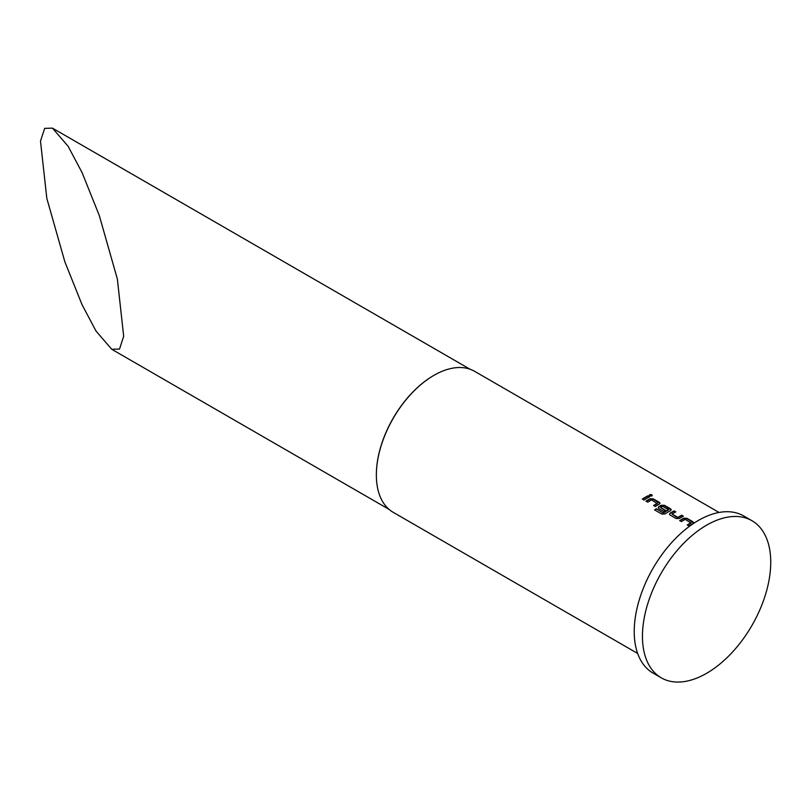 <?xml version="1.0" encoding="UTF-8"?>
<svg xmlns="http://www.w3.org/2000/svg" width="810" height="810" viewBox="0 0 810 810"><rect width="100%" height="100%" fill="white"/><g stroke="black" fill="none" stroke-linecap="round" stroke-linejoin="round"><path stroke-width="1.21" d="M652.273 495.599L651.868 495.183C649.782 494.707 649.073 495.052 649.752 496.206M649.772 495.811C651.858 496.257 652.576 495.912 651.898 494.788C649.812 494.313 649.104 494.657 649.772 495.811L649.326 495.193M693.613 522.885L686.931 518.673L683.711 518.603A80.939 46.727 120 0 0 682.526 519.281A80.939 46.727 120 0 0 680.005 520.789M691.031 522.703A81.405 47 120 0 0 690.059 523.25A81.405 47 120 0 0 687.234 524.971L688.956 525.963A81.405 47 120 0 1 691.791 524.252A81.405 47 120 0 1 692.985 523.574L693.654 522.693L692.985 521.772L686.941 518.289L683.721 518.218A81.405 47 120 0 0 682.526 518.896A81.405 47 120 0 0 679.691 520.617L681.423 521.61A81.405 47 120 0 1 684.247 519.899A81.405 47 120 0 1 685.219 519.342L691.021 523.088A80.939 46.727 120 0 0 690.059 523.635A80.939 46.727 120 0 0 687.548 525.143M675.469 512.062L674.092 511.262A80.939 46.727 120 0 0 671.298 512.801A80.939 46.727 120 0 0 670.083 513.51L669.414 514.148L670.083 515.059L676.127 518.552L679.347 518.491A81.405 47 120 0 1 680.562 517.772A81.405 47 120 0 1 683.377 516.223L681.645 515.231A81.405 47 120 0 0 678.841 516.77A81.405 47 120 0 0 677.848 517.357L672.037 513.996A81.405 47 120 0 1 673.029 513.418A81.405 47 120 0 1 675.834 511.869L674.102 510.877A81.405 47 120 0 0 671.298 512.416A81.405 47 120 0 0 670.083 513.135M683.012 516.415L681.635 515.616A80.939 46.727 120 0 0 678.841 517.155A80.939 46.727 120 0 0 677.859 517.732L677.848 517.357M671.166 509.925L664.473 505.713L661.264 505.642A80.939 46.727 120 0 0 660.079 506.321A80.939 46.727 120 0 0 658.864 507.03L658.216 507.84M668.392 509.632L668.392 510.017A80.939 46.727 120 0 0 667.43 510.563A80.939 46.727 120 0 0 663.41 513.044L656.323 508.741A81.405 47 120 0 0 654.601 509.905L661.861 514.097L665.071 513.935A81.405 47 120 0 1 669.344 511.292A81.405 47 120 0 1 670.538 510.614L671.206 509.733L670.538 508.812L664.494 505.329L661.274 505.258A81.405 47 120 0 0 660.079 505.936A81.405 47 120 0 0 658.854 506.655L658.186 507.667L658.854 508.579L663.805 511.444A81.405 47 120 0 1 665.526 510.371L660.626 507.404A81.405 47 120 0 1 661.608 506.827A81.405 47 120 0 1 662.58 506.28L668.392 509.632A81.405 47 120 0 0 667.43 510.178A81.405 47 120 0 0 663.39 512.679M665.212 510.563L660.626 507.546M659.947 503.445L653.255 499.233L650.035 499.162A80.939 46.727 120 0 0 648.851 499.841A80.939 46.727 120 0 0 646.329 501.349M657.356 503.263A81.405 47 120 0 0 656.394 503.81A81.405 47 120 0 0 653.559 505.521L655.29 506.523A81.405 47 120 0 1 658.115 504.802A81.405 47 120 0 1 659.31 504.134L659.978 503.253L659.31 502.332L653.265 498.849L650.045 498.778A81.405 47 120 0 0 648.851 499.456A81.405 47 120 0 0 646.015 501.167L647.747 502.17A81.405 47 120 0 1 650.572 500.458A81.405 47 120 0 1 651.544 499.902L657.356 503.648A80.939 46.727 120 0 0 656.394 504.195A80.939 46.727 120 0 0 653.872 505.703M649.337 496.975L647.96 496.176A80.939 46.727 120 0 0 645.165 497.704A80.939 46.727 120 0 0 642.654 499.223M82.093 304.793L96.056 331.108L111.719 349.272L119.516 349.059L123.677 336.312L117.369 279.065L99.286 215.511L82.093 172.621L68.121 146.306L52.468 128.142L44.661 128.355L40.5 141.102L46.818 198.349L64.891 261.903L82.093 304.793M719.067 512.467L474.619 371.334A81.405 47 120 0 0 433.917 375.364L433.583 375.556A80.939 46.727 120 0 0 376.356 474.68A80.939 46.727 120 0 0 376.356 474.873M433.583 375.556L433.917 375.364A81.405 47 120 0 0 376.356 475.065A81.405 47 120 0 0 393.214 512.335L637.662 653.457M751.943 520.708L743.722 515.96A90.71 52.366 120 0 0 698.372 520.445A90.71 52.366 120 0 0 639.11 600.382A90.71 52.366 120 0 0 653.012 673.069L661.244 677.818A90.71 52.366 120 0 0 706.593 673.323A90.71 52.366 120 0 0 765.855 593.396A90.71 52.366 120 0 0 751.943 520.708A90.71 52.366 120 0 0 706.593 525.194A90.71 52.366 120 0 0 647.332 605.131A90.71 52.366 120 0 0 661.244 677.818M646.896 498.322A81.405 47 120 0 0 644.061 500.043L642.33 499.041A81.405 47 120 0 1 645.165 497.33A81.405 47 120 0 1 647.97 495.791L649.701 496.783A81.405 47 120 0 0 646.896 498.322M663.177 513.054L656.323 508.741M656.353 509.105A80.939 46.727 120 0 0 654.905 510.077M677.626 517.732L672.037 514.127M670.083 513.51L669.445 514.32M111.719 349.272L389.104 509.419M52.468 128.142L470.043 369.228"/></g></svg>
